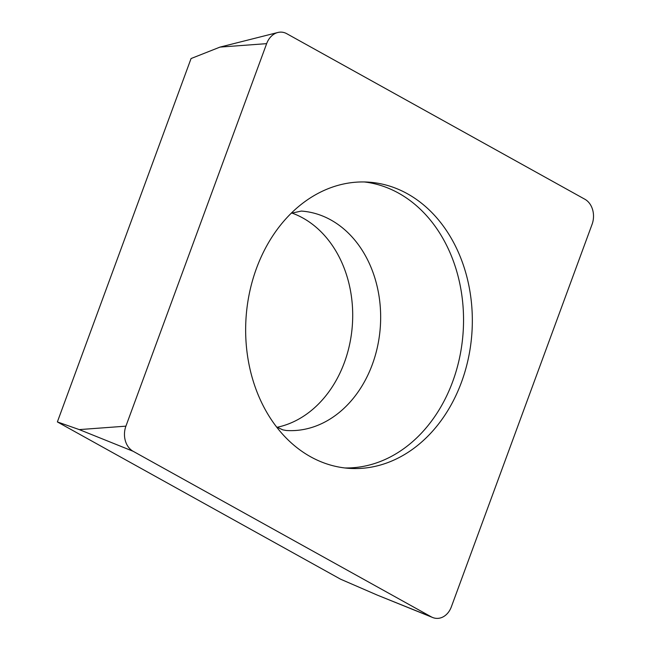 <?xml version="1.0" encoding="UTF-8"?>
<svg xmlns="http://www.w3.org/2000/svg" width="650" height="650" viewBox="0 0 650 650"><rect width="100%" height="100%" fill="white"/><g stroke="black" fill="none" stroke-linecap="round" stroke-linejoin="round"><path stroke-width="0.97" d="M286.764 33.694L584.854 199.233A19.126 15.088 -86.1 0 1 592.629 209.739A19.126 15.088 -86.1 0 1 592.069 224.364L451.336 606.872A19.126 15.088 -86.1 0 1 432.64 617.5A19.126 15.088 -86.1 0 1 431.218 616.817L133.128 451.279A19.126 15.088 -86.1 0 1 125.353 440.781A19.126 15.088 -86.1 0 1 125.913 426.156L266.646 43.648A19.126 15.088 -86.1 0 1 277.826 32.5A19.126 15.088 -86.1 0 1 286.764 33.694L584.854 199.233A19.126 15.088 -86.1 0 1 592.629 209.739A19.126 15.088 -86.1 0 1 592.069 224.364L451.336 606.872A19.126 15.088 -86.1 0 1 431.218 616.817L133.128 451.279A19.126 15.088 -86.1 0 1 125.353 440.781A19.126 15.088 -86.1 0 1 125.913 426.156L266.646 43.648A19.126 15.088 -86.1 0 1 286.764 33.694M320.734 192.01A143.439 113.181 93.9 0 0 246.586 348.294A143.439 113.181 93.9 0 0 349.164 468.358A143.439 113.181 93.9 0 0 397.248 458.502A143.439 113.181 93.9 0 0 471.396 302.226A143.439 113.181 93.9 0 0 368.818 182.154A143.439 113.181 93.9 0 0 320.734 192.01M431.218 616.817L377.374 595.14L340.559 579.183L57.371 421.923L191.067 58.541L220.017 47.093L277.826 32.5M291.817 213.005A109.972 86.775 -86.1 0 1 352.69 313.056A109.972 86.775 -86.1 0 1 295.141 421.013A109.972 86.775 -86.1 0 1 277.103 427.277M133.128 451.279L79.276 429.601L57.371 421.923M364.414 181.968A143.439 113.181 -86.1 0 1 462.873 304.379A143.439 113.181 -86.1 0 1 388.456 457.901A143.439 113.181 -86.1 0 1 344.776 467.951M79.276 429.601L125.913 426.156M266.646 43.648L220.017 47.093M276.518 426.92L282.774 429.845L286.227 430.487A109.972 86.775 93.9 0 0 323.091 422.939A109.972 86.775 93.9 0 0 379.941 303.119A109.972 86.775 93.9 0 0 301.291 211.071L291.192 213.281M377.374 595.14L432.64 617.5"/></g></svg>
